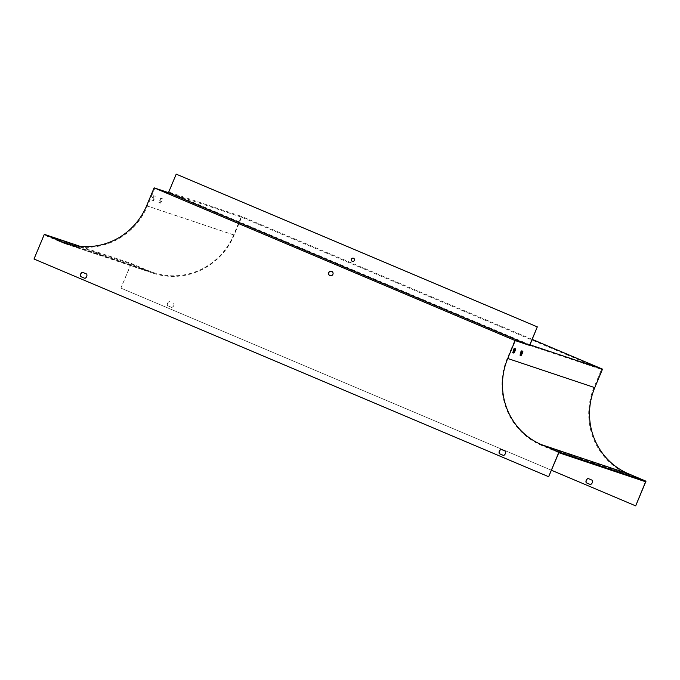 <?xml version="1.0" encoding="UTF-8"?>
<svg xmlns="http://www.w3.org/2000/svg" width="680" height="680" viewBox="0 0 680 680"><rect width="100%" height="100%" fill="white"/><g stroke="black" fill="none" stroke-linecap="round" stroke-linejoin="round"><path stroke-width="0.51" stroke-dasharray="3.4 2.55" d="M154.879 188.147L147.39 206.04A66.886 65.118 108.5 0 1 66.172 244.086A66.886 65.118 108.5 0 1 61.608 242.361L44.208 235L34.145 259.063L548.785 476.765M238.909 223.695L234.141 235.084A66.886 65.118 108.5 0 1 152.923 273.139A66.886 65.118 108.5 0 1 148.359 271.405L130.959 264.052L44.208 235M98.081 253.963L95.038 252.688L98.081 253.963M80.282 246.381L131.368 263.483L148.758 270.844A66.215 64.464 -71.5 0 0 153.281 272.552A66.215 64.464 -71.5 0 0 233.69 234.88L241.434 216.376L168.869 192.075L529.958 344.828M98.337 253.351L95.302 252.067L98.337 253.351M82.552 272.289A3.341 3.256 108.5 0 1 82.569 272.289L86.853 274.1A3.341 3.256 108.5 0 1 85.042 278.418L85.042 278.418M501.219 449.395A3.341 3.256 108.5 0 1 501.237 449.387L505.521 451.206A3.341 3.256 108.5 0 1 503.71 455.523L503.71 455.523M558.85 452.702L541.45 445.349A66.886 65.118 108.5 0 1 507.28 358.275L514.76 340.391M331.619 271.277A2.337 2.278 108.5 0 1 333.106 274.244A2.337 2.278 108.5 0 1 330.131 275.714M131.368 263.483L120.895 288.107L551.497 470.262M130.959 264.052L120.895 288.107M591.727 462.791L594.77 464.066L591.727 462.791M645.601 481.754L628.201 474.394A66.886 65.118 108.5 0 1 594.031 387.328L601.511 369.435L528.955 345.142M522.299 351.05A3.341 0.765 112.9 0 0 522.308 350.999L521.271 350.659A3.341 0.765 112.9 0 0 519.461 354.977L520.072 355.181M515.058 348.627A3.341 0.765 112.9 0 0 515.066 348.576L514.029 348.228A3.341 0.765 112.9 0 0 512.218 352.546L512.831 352.75M173.748 303.195A3.341 3.256 108.5 0 1 171.938 307.513L167.654 305.702A3.341 3.256 108.5 0 1 169.464 301.385L169.32 301.333A3.341 3.256 -71.5 0 0 167.51 305.651L171.793 307.462A3.341 3.256 -71.5 0 0 173.604 303.144M587.987 478.44L588.132 478.49A3.341 3.256 108.5 0 1 588.132 478.49L592.416 480.301A3.341 3.256 108.5 0 1 590.606 484.619L590.478 484.56M532.227 339.388L241.434 216.376M121.04 288.159L635.681 505.861M601.511 369.435L241.629 217.201L239.351 222.632M158.976 202.478L160.012 202.827A3.341 0.765 112.9 0 0 161.823 198.509L160.786 198.16A3.341 0.765 112.9 0 0 158.976 202.478L160.616 203.082A3.341 0.765 112.9 0 0 162.418 198.764L161.381 198.416A3.341 0.765 112.9 0 0 159.579 202.733M176.358 174.191L168.869 192.075M151.733 200.056L152.77 200.405A3.341 0.765 112.9 0 0 154.581 196.087L153.544 195.738A3.341 0.765 112.9 0 0 151.733 200.056L153.374 200.659A3.341 0.765 112.9 0 0 155.176 196.333L154.139 195.993A3.341 0.765 112.9 0 0 152.337 200.311M241.629 217.201L169.065 192.899M154.581 196.087L155.176 196.333M153.544 195.738L154.139 195.993M152.77 200.405L153.374 200.659M515.066 348.576L515.661 348.832M512.218 352.546L512.822 352.801M514.029 348.228L514.633 348.483M353.49 258.204A1.674 1.632 108.5 0 1 354.569 260.329A1.674 1.632 108.5 0 1 352.427 261.375M161.823 198.509L162.418 198.764M160.786 198.16L161.381 198.416M160.012 202.827L160.616 203.082M522.308 350.999L522.903 351.254M519.461 354.977L520.064 355.224M521.271 350.659L521.866 350.905M148.359 271.405L61.608 242.361M148.758 270.844L70.882 244.766M628.201 474.394L541.45 445.349M594.031 387.328L507.28 358.275M233.69 234.88L146.65 205.734M234.141 235.084L147.39 206.04M152.923 273.139L66.172 244.086M153.281 272.552L66.24 243.406M594.77 464.066L595.025 463.454M591.685 462.774L591.94 462.162M98.124 253.98L98.379 253.359M95.038 252.688L95.302 252.067"/><path stroke-width="1.02" d="M80.282 246.381L44.319 234.337L61.718 241.698A66.215 64.464 -71.5 0 0 66.24 243.406A66.215 64.464 -71.5 0 0 146.65 205.734L154.131 187.841L515.219 340.595L507.731 358.488A66.215 64.464 108.5 0 0 541.569 444.677L558.96 452.038L548.633 476.714L558.85 452.702L645.601 481.754L635.681 505.861L646 481.185L558.96 452.038M82.424 272.238L86.709 274.048A3.341 3.256 108.5 0 1 84.898 278.366L80.614 276.556A3.341 3.256 108.5 0 1 82.424 272.238M503.565 455.473L499.281 453.662A3.341 3.256 108.5 0 1 501.092 449.344L505.376 451.154A3.341 3.256 108.5 0 1 503.565 455.473L499.426 453.713A3.341 3.256 108.5 0 1 501.219 449.395M44.319 234.337L34 259.012L548.633 476.714M328.703 272.587A2.337 2.278 108.5 0 1 331.543 271.252A2.337 2.278 108.5 0 1 332.962 274.193A2.337 2.278 108.5 0 1 330.063 275.689A2.337 2.278 108.5 0 1 328.703 272.587M84.915 278.358L80.758 276.607A3.341 3.256 108.5 0 1 82.552 272.289M528.955 345.142L514.76 340.391L154.879 188.147L169.065 192.899L529.558 345.398L515.219 340.595M330.131 275.714A2.337 2.278 108.5 0 1 328.848 272.637A2.337 2.278 108.5 0 1 331.619 271.277M529.558 345.398L537.293 326.885L176.214 174.139L168.47 192.644L169.065 192.899M168.47 192.644L154.131 187.841M521.101 355.572A3.341 0.765 112.9 0 0 522.903 351.254L521.866 350.905A3.341 0.765 112.9 0 0 520.064 355.224L520.498 355.317A3.341 0.765 112.9 0 0 522.299 351.05M646 481.185L628.609 473.824A66.215 64.464 108.5 0 1 594.77 387.625L602.514 369.121L532.227 339.388M537.293 326.885L529.958 344.828L602.514 369.121M513.859 353.149A3.341 0.765 112.9 0 0 515.661 348.832L514.633 348.483A3.341 0.765 112.9 0 0 512.822 352.801L513.255 352.894A3.341 0.765 112.9 0 0 515.058 348.627M591.983 462.171L595.025 463.454L591.983 462.171M520.072 355.181L520.498 355.317M512.831 352.75L513.255 352.894M590.478 484.56L586.321 482.808A3.341 3.256 108.5 0 1 588.115 478.49M551.497 470.262L635.537 505.81M587.987 478.44A3.341 3.256 -71.5 0 0 586.177 482.758L590.461 484.568A3.341 3.256 -71.5 0 0 592.271 480.25L587.987 478.44M239.351 222.632L238.909 223.695M176.214 174.139L537.438 326.935M352.427 261.375A1.674 1.632 108.5 0 1 351.526 259.182A1.674 1.632 108.5 0 1 353.49 258.204M354.382 260.398A1.674 1.632 108.5 0 1 352.35 261.35A1.674 1.632 108.5 0 1 351.381 259.131A1.674 1.632 108.5 0 1 353.413 258.179A1.674 1.632 108.5 0 1 354.382 260.398M70.882 244.766L61.718 241.698M594.77 387.625L507.731 358.488M628.609 473.824L541.569 444.677"/></g></svg>
